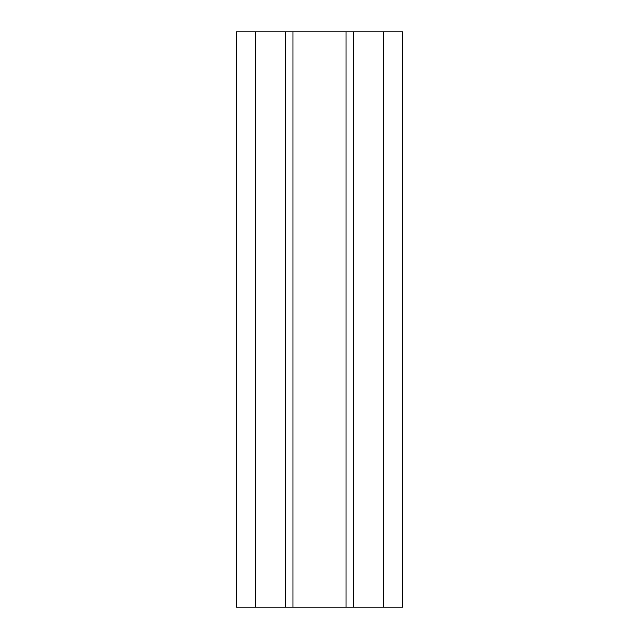 <?xml version="1.0" encoding="UTF-8"?>
<svg xmlns="http://www.w3.org/2000/svg" width="639" height="639" viewBox="0 0 639 639"><rect width="100%" height="100%" fill="white"/><g stroke="black" fill="none" stroke-linecap="round" stroke-linejoin="round"><path stroke-width="0.96" d="M236.262 31.95L236.262 607.05L255.177 607.05L255.177 31.95L236.262 31.95M383.823 31.95L383.823 607.05L402.738 607.05L402.738 31.95L285.449 31.95L285.449 607.05L255.177 607.05M285.449 31.95L255.177 31.95M293.013 31.95L293.013 607.05L285.449 607.05M345.987 31.95L345.987 607.05L293.013 607.05M353.551 31.95L353.551 607.05L345.987 607.05M383.823 607.05L353.551 607.05"/></g></svg>
